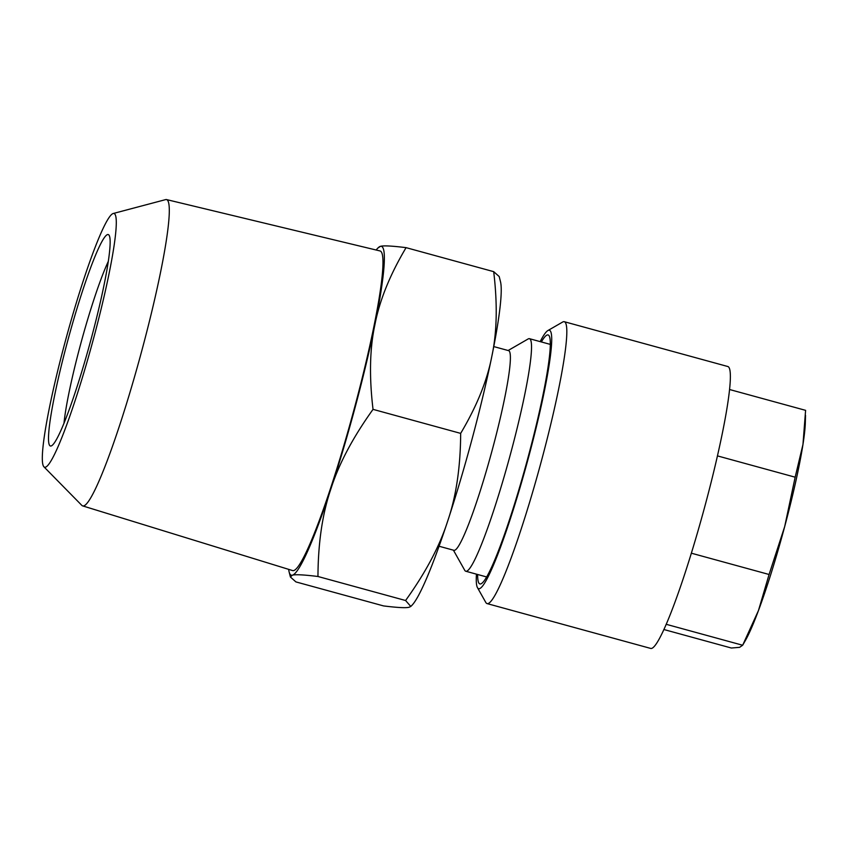 <?xml version="1.0" encoding="UTF-8"?>
<svg xmlns="http://www.w3.org/2000/svg" width="848" height="848" viewBox="0 0 848 848"><rect width="100%" height="100%" fill="white"/><g stroke="black" fill="none" stroke-linecap="round" stroke-linejoin="round"><path stroke-width="1.27" d="M439.052 546.239L453.913 550.31A103.509 10.441 -74.7 0 0 454.528 550.31A103.509 10.441 -74.7 0 0 492.116 450.436A103.509 10.441 -74.7 0 0 508.63 350.648L493.769 346.578M453.404 550.172L464.746 570.312A120.564 12.169 -74.7 0 0 465.775 571.234A120.564 12.169 -74.7 0 0 509.362 458.174A120.564 12.169 -74.7 0 0 529.491 338.691A120.564 12.169 -74.7 0 0 528.792 338.691A120.564 12.169 -74.7 0 0 528.145 338.956L508.122 350.51M113.303 213.484A131.525 13.271 -74.7 0 0 113.261 213.495A131.525 13.271 -74.7 0 0 66.515 336.815A131.525 13.271 -74.7 0 0 43.863 466.75A131.525 13.271 -74.7 0 0 92.072 343.991A131.525 13.271 -74.7 0 0 113.303 213.484M43.863 466.75L81.843 505.397A158.799 16.027 -74.7 0 0 82.627 505.885A158.799 16.027 -74.7 0 0 140.1 356.987A158.799 16.027 -74.7 0 0 166.568 199.587A158.799 16.027 -74.7 0 0 165.678 199.598A158.799 16.027 -74.7 0 0 165.636 199.609L113.261 213.495M82.627 505.885L292.539 570.556A165.689 16.716 -74.7 0 0 352.503 415.191A165.689 16.716 -74.7 0 0 380.116 250.966L166.568 199.587M64.003 423.11A97.425 9.826 105.3 0 1 80.083 346.207A97.425 9.826 105.3 0 1 108.343 261.301M91.584 337.313A109.604 11.056 105.3 0 1 51.58 445.783A109.604 11.056 105.3 0 1 68.646 337.409A109.604 11.056 105.3 0 1 109.212 235.468A109.604 11.056 105.3 0 1 91.584 337.313M541.363 341.945A129.087 13.027 105.3 0 1 549.207 335.935A129.087 13.027 105.3 0 1 526.555 462.891A129.087 13.027 105.3 0 1 481.325 583.647A129.087 13.027 105.3 0 1 477.647 575.824A129.087 13.027 105.3 0 1 477.636 574.488M666.168 624.287L742.657 645.243L739.594 647.342L731.368 648.02L663.846 629.513M476.449 574.16A133.952 13.515 -74.7 0 0 477.445 587.611L485.809 602.462A146.132 14.745 -74.7 0 0 487.059 603.585L650.649 648.413A146.132 14.745 -74.7 0 0 703.49 511.376A146.132 14.745 -74.7 0 0 727.891 366.537L564.302 321.71A146.132 14.745 -74.7 0 0 562.659 322.039L547.893 330.55A133.952 13.515 -74.7 0 0 540.176 341.617M487.059 603.585A146.132 14.745 -74.7 0 0 533.233 490.091A146.132 14.745 -74.7 0 0 566.824 330.9A146.132 14.745 -74.7 0 0 564.302 321.71M477.445 587.611A133.952 13.515 -74.7 0 0 519.018 491.013A133.952 13.515 -74.7 0 0 551.719 338.681A133.952 13.515 -74.7 0 0 547.893 330.55M742.657 645.243L745.752 639.837A121.783 12.285 -74.7 0 0 758.451 610.571L742.657 645.243M691.332 553.182L769.083 574.488L758.451 610.571A121.783 12.285 -74.7 0 0 784.697 526.544L769.083 574.488M717.472 455.895L795.159 477.191L784.697 526.544A121.783 12.285 -74.7 0 0 802.961 444.479L795.159 477.191M729.609 389.529L805.6 410.347L802.961 444.479A121.783 12.285 -74.7 0 0 805.335 422.41L805.515 415.319M410.792 606.458L411.789 605.461A170.49 17.204 -74.7 0 0 447.733 520.948A170.49 17.204 -74.7 0 0 491.798 356.52A170.49 17.204 -74.7 0 0 500.5 281.716L499.196 276.543L493.695 271.657C497.606 304.326 496.97 332.617 491.798 356.52C487.176 380.582 476.799 406.203 460.665 433.381C460.496 467.047 456.192 496.239 447.733 520.948C439.847 545.815 425.802 572.336 405.588 600.511L410.792 606.458L409.171 607.221C406.181 608.101 397.638 607.666 383.54 605.917L295.91 581.908L290.419 577.022L292.327 575.198A170.49 17.204 -74.7 0 0 330.89 488.925A170.49 17.204 -74.7 0 0 374.943 324.498A170.49 17.204 -74.7 0 0 380.434 246.344A170.49 17.204 -74.7 0 0 377.826 248.104A170.49 17.204 -74.7 0 0 376.173 250.012M288.659 569.358A170.49 17.204 -74.7 0 0 289.104 571.849A170.49 17.204 -74.7 0 0 292.327 575.198C295.305 574.319 303.86 574.753 317.958 576.492C318.127 542.826 322.431 513.634 330.89 488.925C338.776 464.068 352.821 437.547 373.035 409.361C369.124 376.692 369.76 348.411 374.943 324.498C379.565 300.446 389.932 274.826 406.075 247.648C391.967 245.899 383.423 245.464 380.434 246.344L377.826 248.104M405.588 600.511L317.958 576.492M460.665 433.381L373.035 409.361M493.695 271.657L406.075 247.648M550.341 344.405L529.491 338.691M486.614 576.947L465.775 571.234M289.104 571.849L290.419 577.022"/></g></svg>
